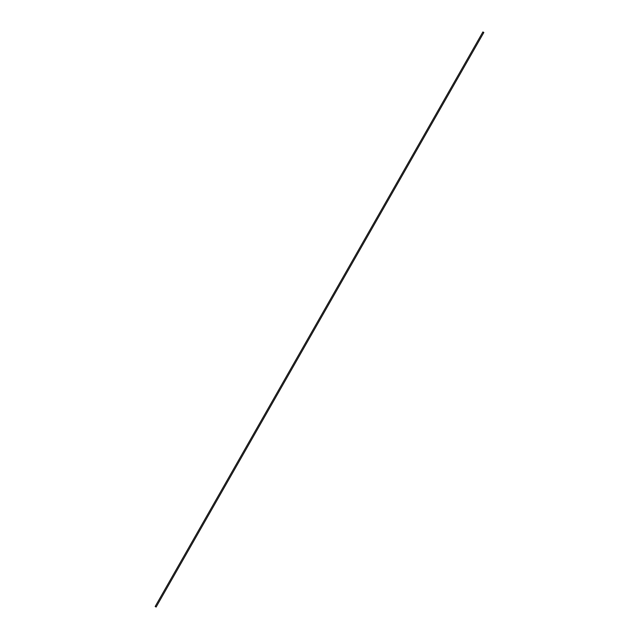 <?xml version="1.0" encoding="UTF-8"?>
<svg xmlns="http://www.w3.org/2000/svg" width="639" height="639" viewBox="0 0 639 639"><rect width="100%" height="100%" fill="white"/><g stroke="black" fill="none" stroke-linecap="round" stroke-linejoin="round"><path stroke-width="0.48" stroke-dasharray="3.19 2.4" d="M156.116 607.05L155.612 606.746"/><path stroke-width="0.96" d="M155.612 606.746L156.116 607.05L483.835 32.493L482.884 31.95L483.835 32.493M482.884 31.95L155.165 606.507"/></g></svg>

